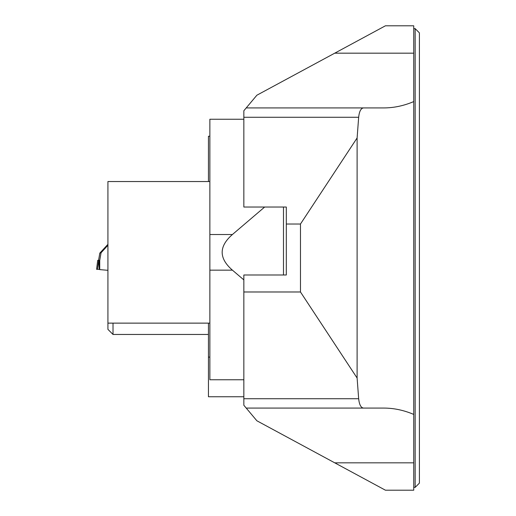 <?xml version="1.0" encoding="UTF-8"?>
<svg xmlns="http://www.w3.org/2000/svg" width="516" height="516" viewBox="0 0 516 516"><rect width="100%" height="100%" fill="white"/><g stroke="black" fill="none" stroke-linecap="round" stroke-linejoin="round"><path stroke-width="0.77" d="M419.405 258L419.405 483.118L415.161 487.368L415.161 28.632L419.405 32.882L419.405 258M413.742 25.8L385.426 25.8L413.742 25.8L413.742 53.174L334.736 53.174L256.878 95.215L246.216 107.921L363.387 107.921C360.858 108.36 359.278 111.482 358.659 117.28L357.111 137.959L300.473 224.021L300.473 291.979L357.111 378.041L358.659 398.72C359.278 404.518 360.858 407.64 363.387 408.079L383.794 408.079C393.856 408.092 403.841 410.207 413.742 414.419L413.742 490.2L385.426 490.2L334.736 462.826L413.742 462.826M413.742 414.419L413.742 53.174M300.473 224.021L286.315 224.021L286.315 274.989L283.484 274.989L283.484 207.032L264.656 207.032L232.406 234.528C218.758 246.396 218.758 258.271 232.406 270.145L243.842 279.898L243.842 274.989L283.484 274.989M243.842 291.979L300.473 291.979M286.315 224.021L286.315 207.032L283.484 207.032M264.656 207.032L243.842 207.032L243.842 110.753L246.216 107.921M363.387 408.079L246.216 408.079L243.842 405.247L243.842 379.763L209.864 379.763L209.864 270.145L232.406 270.145M357.111 137.959L357.111 378.041M413.742 101.581C403.841 105.793 393.856 107.909 383.794 107.921L363.387 107.921M246.216 408.079L256.878 420.785L334.736 462.826M334.736 53.174L385.426 25.8M243.842 396.752L208.445 396.752L208.445 323.132M209.864 136.237L208.445 136.237L208.445 181.542M208.445 357.111L209.864 357.111M243.842 119.248L209.864 119.248L209.864 270.145M243.842 279.898L243.842 379.763M209.864 181.542L107.921 181.542L107.921 323.132L209.864 323.132M113.017 323.132L113.017 334.458L208.445 334.458M113.017 334.458L107.921 329.356L107.921 323.132M107.921 270.32L99.459 269.578L99.414 260.335L98.679 260.335L99.266 269.326L96.595 269.326L97.698 260.335L98.679 260.335M99.736 269.604L99.736 260.322L98.562 260.316L99.807 253.117L107.921 244.339M99.736 260.322L101.065 252.782L99.807 253.117M107.921 245.287L101.065 252.782M98.646 260.335L97.543 269.326L96.595 269.326L99.266 269.326M358.659 117.28L243.842 117.28M243.842 398.72L358.659 398.72M209.864 234.528L232.406 234.528M413.742 487.368L415.161 487.368M413.742 28.632L415.161 28.632M97.698 260.335L96.595 269.326"/></g></svg>
